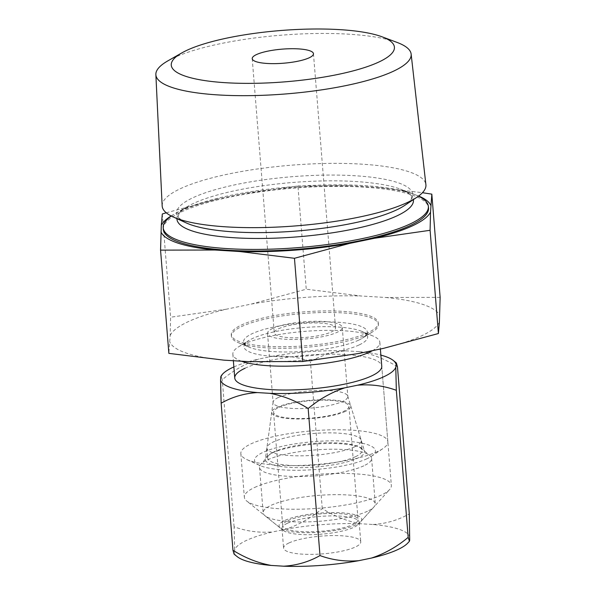 <?xml version="1.0" encoding="UTF-8"?>
<svg xmlns="http://www.w3.org/2000/svg" width="596" height="596" viewBox="0 0 596 596"><rect width="100%" height="100%" fill="white"/><g stroke="black" fill="none" stroke-linecap="round" stroke-linejoin="round"><path stroke-width="0.45" stroke-dasharray="2.98 2.23" d="M355.954 524.793A41.482 9.543 175.4 0 1 314.651 532.541A41.482 9.543 175.4 0 1 280.381 528.101A41.482 9.543 175.4 0 1 284.791 520.457A41.482 9.543 175.4 0 1 335.615 512.56A41.482 9.543 175.4 0 1 360.729 521.642A41.482 9.543 175.4 0 1 355.954 524.793M367.449 511.256A56.225 12.933 175.4 0 1 311.462 521.753A56.225 12.933 175.4 0 1 265.011 515.749A56.225 12.933 175.4 0 1 263.171 512.828A56.225 12.933 175.4 0 1 270.994 505.378A56.225 12.933 175.4 0 1 333.529 494.68A56.225 12.933 175.4 0 1 375.264 503.806A56.225 12.933 175.4 0 1 373.923 506.98A56.225 12.933 175.4 0 1 367.449 511.256M287.957 520.651A37.794 8.694 175.4 0 1 329.99 513.461A37.794 8.694 175.4 0 1 358.04 519.593A37.794 8.694 175.4 0 1 352.787 524.599A37.794 8.694 175.4 0 1 310.754 531.788A37.794 8.694 175.4 0 1 282.705 525.65A37.794 8.694 175.4 0 1 287.957 520.651M278.846 407.388A37.794 8.694 175.4 0 1 320.879 400.199A37.794 8.694 175.4 0 1 348.928 406.33A37.794 8.694 175.4 0 1 343.676 411.337A37.794 8.694 175.4 0 1 301.643 418.526A37.794 8.694 175.4 0 1 273.586 412.395A37.794 8.694 175.4 0 1 278.846 407.388M345.27 411.434A39.649 9.119 175.4 0 1 300.213 418.988A39.649 9.119 175.4 0 1 271.746 412.082A39.649 9.119 175.4 0 1 277.244 407.292A39.649 9.119 175.4 0 1 320.387 399.767A39.649 9.119 175.4 0 1 350.694 405.734A39.649 9.119 175.4 0 1 345.27 411.434M354.657 446.814A47.315 10.884 175.4 0 1 302.03 455.821A47.315 10.884 175.4 0 1 266.911 448.14A47.315 10.884 175.4 0 1 266.926 447.589A47.315 10.884 175.4 0 1 273.49 441.874A47.315 10.884 175.4 0 1 324.962 432.89A47.315 10.884 175.4 0 1 361.131 440.012A47.315 10.884 175.4 0 1 361.236 440.548A47.315 10.884 175.4 0 1 354.657 446.814M355.454 456.707A47.315 10.884 175.4 0 1 302.828 465.707A47.315 10.884 175.4 0 1 267.708 458.033A47.315 10.884 175.4 0 1 268.833 455.359A47.315 10.884 175.4 0 1 274.287 451.761A47.315 10.884 175.4 0 1 321.393 442.925A47.315 10.884 175.4 0 1 360.491 447.983A47.315 10.884 175.4 0 1 362.033 450.442A47.315 10.884 175.4 0 1 355.454 456.707M363.791 465.819A56.225 12.933 175.4 0 1 301.256 476.517A56.225 12.933 175.4 0 1 259.521 467.391A56.225 12.933 175.4 0 1 260.862 464.217A56.225 12.933 175.4 0 1 267.336 459.941A56.225 12.933 175.4 0 1 323.323 449.436A56.225 12.933 175.4 0 1 369.773 455.448A56.225 12.933 175.4 0 1 371.613 458.369A56.225 12.933 175.4 0 1 363.791 465.819M254.604 487.476A73.74 16.964 175.4 0 1 336.621 473.447A73.74 16.964 175.4 0 1 391.356 485.412A73.74 16.964 175.4 0 1 389.598 489.577A73.74 16.964 175.4 0 1 381.105 495.179A73.74 16.964 175.4 0 1 307.685 508.954A73.74 16.964 175.4 0 1 246.759 501.072A73.74 16.964 175.4 0 1 244.353 497.243A73.74 16.964 175.4 0 1 254.604 487.476M245.008 368.254A73.74 16.964 175.4 0 1 327.025 354.225A73.74 16.964 175.4 0 1 381.76 366.197L391.356 485.412M287.384 523.281A38.71 8.903 175.4 0 1 330.437 515.92A38.71 8.903 175.4 0 1 359.179 522.2A38.71 8.903 175.4 0 1 358.248 524.383A38.71 8.903 175.4 0 1 353.793 527.326A38.71 8.903 175.4 0 1 315.247 534.56A38.71 8.903 175.4 0 1 283.264 530.418A38.71 8.903 175.4 0 1 281.997 528.406A38.71 8.903 175.4 0 1 287.384 523.281M288.963 542.956A38.71 8.903 175.4 0 1 332.024 535.588A38.71 8.903 175.4 0 1 360.759 541.868A38.71 8.903 175.4 0 1 355.38 547.001A38.71 8.903 175.4 0 1 312.319 554.362A38.71 8.903 175.4 0 1 283.584 548.082A38.71 8.903 175.4 0 1 288.963 542.956M237.163 556.627A88.171 20.286 175.4 0 1 234.489 553.095L234.653 549.75A88.171 20.286 175.4 0 1 246.543 540.371A88.171 20.286 175.4 0 1 272.946 531.87L285.491 529.278C298.7 524.927 310.956 518.028 322.265 508.574C334.542 516.3 347.334 521.358 360.625 523.75L373.007 524.502A88.171 20.286 175.4 0 1 409.847 536.854M234.653 549.75L234.094 526.775C246.543 531.327 259.498 533.025 272.946 531.87M397.465 366.816C385.18 359.09 372.388 354.031 359.097 351.64A88.171 20.286 175.4 0 1 380.874 355.112M271.582 356.415A88.171 20.286 175.4 0 1 346.716 350.888C333.685 351.685 321.587 355.223 310.427 361.511C297.978 356.959 285.03 355.261 271.582 356.415L259.036 359.001C245.828 363.359 233.565 370.258 222.263 379.704L220.997 375.845M373.007 524.502C386.044 523.705 398.135 520.166 409.296 513.879M409.69 540.2A88.171 20.286 175.4 0 1 407.947 542.882M234.072 554.138L234.489 553.095M233.87 366.942A88.171 20.286 175.4 0 1 259.036 359.001M285.491 529.278A88.171 20.286 175.4 0 1 360.625 523.75M359.097 351.64L346.716 350.888M322.265 508.574L310.427 361.511M234.094 526.775L222.263 379.704M167.908 60.837A128.058 29.457 175.4 0 1 173.674 57.872A128.058 29.457 175.4 0 1 287.324 34.739A128.058 29.457 175.4 0 1 397.04 42.405M366.987 458.734A60.636 13.946 175.4 0 1 311.194 469.812A60.636 13.946 175.4 0 1 259.528 465.357A60.636 13.946 175.4 0 1 262.963 452.394A60.636 13.946 175.4 0 1 341.471 440.965A60.636 13.946 175.4 0 1 371.278 456.365A60.636 13.946 175.4 0 1 366.987 458.734M377.596 451.537A73.74 16.964 175.4 0 1 309.749 465.014A73.74 16.964 175.4 0 1 246.908 459.598A73.74 16.964 175.4 0 1 240.836 453.593A73.74 16.964 175.4 0 1 251.087 443.826A73.74 16.964 175.4 0 1 333.112 429.798A73.74 16.964 175.4 0 1 387.847 441.77A73.74 16.964 175.4 0 1 382.811 448.661A73.74 16.964 175.4 0 1 377.596 451.537M241.484 361.213A73.74 16.964 175.4 0 1 232.842 354.18A73.74 16.964 175.4 0 1 238.728 346.738A73.74 16.964 175.4 0 1 243.094 344.413A73.74 16.964 175.4 0 1 309.816 331.004A73.74 16.964 175.4 0 1 372.843 335.95A73.74 16.964 175.4 0 1 379.846 342.35A73.74 16.964 175.4 0 1 372.545 350.619M368.157 334.237A73.74 16.964 175.4 0 1 301.434 347.647A73.74 16.964 175.4 0 1 238.4 342.7A73.74 16.964 175.4 0 1 231.404 336.293A73.74 16.964 175.4 0 1 241.656 326.526A73.74 16.964 175.4 0 1 323.673 312.498A73.74 16.964 175.4 0 1 378.408 324.47A73.74 16.964 175.4 0 1 372.522 331.912A73.74 16.964 175.4 0 1 368.157 334.237M171.313 216.035A132.997 30.597 175.4 0 1 175.723 213.256A132.997 30.597 175.4 0 1 181.713 210.172A132.997 30.597 175.4 0 1 299.751 186.146A132.997 30.597 175.4 0 1 413.698 194.11A132.997 30.597 175.4 0 1 418.489 196.151M162.164 205.896A132.297 30.433 175.4 0 1 180.573 188.597A132.297 30.433 175.4 0 1 327.249 163.438A132.297 30.433 175.4 0 1 425.902 184.678M170.173 335.399A135.955 31.275 175.4 0 1 188.157 321.706A135.955 31.275 175.4 0 1 226.182 309.242L170.598 317.214L170.173 335.399L168.862 353.361M272.283 452.96A49.773 11.451 175.4 0 1 326.437 443.513A49.773 11.451 175.4 0 1 364.484 451.001A49.773 11.451 175.4 0 1 357.675 458.16A49.773 11.451 175.4 0 1 301.107 467.644A49.773 11.451 175.4 0 1 265.376 458.972A49.773 11.451 175.4 0 1 272.283 452.96M278.31 397.517A37.481 8.62 175.4 0 1 319.091 390.402A37.481 8.62 175.4 0 1 347.744 396.042A37.481 8.62 175.4 0 1 347.826 396.467A37.481 8.62 175.4 0 1 342.618 401.436A37.481 8.62 175.4 0 1 300.92 408.565A37.481 8.62 175.4 0 1 273.102 402.479A37.481 8.62 175.4 0 1 273.11 402.047A37.481 8.62 175.4 0 1 278.31 397.517M272.752 328.426A37.481 8.62 175.4 0 1 314.442 321.296A37.481 8.62 175.4 0 1 342.268 327.375A37.481 8.62 175.4 0 1 337.06 332.345A37.481 8.62 175.4 0 1 295.363 339.474A37.481 8.62 175.4 0 1 267.537 333.387A37.481 8.62 175.4 0 1 272.752 328.426M278.548 328.776A30.724 7.07 175.4 0 1 312.721 322.935A30.724 7.07 175.4 0 1 335.533 327.919A30.724 7.07 175.4 0 1 331.257 331.987A30.724 7.07 175.4 0 1 297.084 337.835A30.724 7.07 175.4 0 1 274.279 332.844A30.724 7.07 175.4 0 1 278.548 328.776M163.282 229.132A133.05 30.605 175.4 0 1 181.795 211.736A133.05 30.605 175.4 0 1 329.297 186.436A133.05 30.605 175.4 0 1 428.517 207.795M368.03 332.665A73.74 16.964 175.4 0 1 286.013 346.693A73.74 16.964 175.4 0 1 231.278 334.728A73.74 16.964 175.4 0 1 241.529 324.962A73.74 16.964 175.4 0 1 323.546 310.933A73.74 16.964 175.4 0 1 378.281 322.898A73.74 16.964 175.4 0 1 368.03 332.665M166.239 212.779L217.316 199.124L242.356 193.953L297.933 185.989L306.24 289.216L251.214 304.079L226.182 309.242M297.933 185.989L352.251 185.87L376.963 187.375L422.46 192.702M440.139 297.374L385.821 297.493L361.109 295.988L306.24 289.216M162.298 213.979L170.598 317.214M376.963 187.375A135.955 31.275 175.4 0 1 418.653 196.032M242.356 193.953A135.955 31.275 175.4 0 1 352.251 185.87M171.141 215.946A135.955 31.275 175.4 0 1 217.316 199.124M223.731 360.133A135.955 31.275 175.4 0 1 169.845 342.067M251.214 304.079A135.955 31.275 175.4 0 1 361.109 295.988M385.821 297.493A135.955 31.275 175.4 0 1 439.706 315.56M439.386 322.235A135.955 31.275 175.4 0 1 383.377 348.384M358.345 353.555A135.955 31.275 175.4 0 1 248.45 361.638M359.06 344.972A62.073 14.282 175.4 0 1 277.848 356.639A62.073 14.282 175.4 0 1 248.905 340.443A62.073 14.282 175.4 0 1 252.577 338.483A62.073 14.282 175.4 0 1 308.735 327.204A62.073 14.282 175.4 0 1 361.794 331.361A62.073 14.282 175.4 0 1 359.06 344.972M176.915 218.643A118.634 27.289 175.4 0 1 188.083 206.201A118.634 27.289 175.4 0 1 193.432 203.452A118.634 27.289 175.4 0 1 298.723 182.026A118.634 27.289 175.4 0 1 400.37 189.126A118.634 27.289 175.4 0 1 413.378 199.615M358.673 340.16A62.073 14.282 175.4 0 1 302.507 351.446A62.073 14.282 175.4 0 1 249.448 347.289A62.073 14.282 175.4 0 1 252.19 333.671A62.073 14.282 175.4 0 1 333.402 322.011A62.073 14.282 175.4 0 1 362.346 338.208A62.073 14.282 175.4 0 1 358.673 340.16M175.723 213.256L188.083 206.201C178.293 212.049 178.383 215.223 178.517 216.065C177.772 217.346 180.402 219.656 186.406 222.978A118.448 27.252 175.4 0 1 193.119 197.649A118.448 27.252 175.4 0 1 346.477 175.328A118.448 27.252 175.4 0 1 404.706 205.411C410.108 201.172 412.335 198.475 411.389 197.328C411.389 196.479 410.964 193.327 400.37 189.126L413.698 194.11M280.381 528.101L265.011 515.749M348.928 406.33L358.04 519.593M271.746 412.082L266.926 447.589M266.911 448.14L267.708 458.033M268.833 455.359L260.862 464.217M259.521 467.391L263.171 512.828M371.613 458.369L375.264 503.806M360.491 447.983L369.773 455.448M361.236 440.548L362.033 450.442M350.694 405.734L361.131 440.012M273.586 412.395L282.705 525.65M360.729 521.642L373.923 506.98M358.248 524.383L389.598 489.577M359.179 522.2L360.759 541.868M281.997 528.406L283.584 548.082M283.264 530.418L246.759 501.072M240.836 453.593L244.353 497.243M238.728 346.738L248.905 340.443C242.728 345.218 246.088 343.713 245.18 344.19C246.155 344.51 242.594 343.564 249.448 347.289L238.4 342.7M372.843 335.95L361.794 331.361C368.656 335.086 365.095 334.14 366.071 334.46C365.162 334.937 368.522 333.432 362.346 338.208L372.522 331.912M259.528 465.357L246.908 459.598M347.744 396.042L364.484 451.001M342.268 327.375L347.826 396.467M313.466 53.714L335.533 327.919M231.278 334.728L231.404 336.293M232.842 354.18L233.364 360.722M379.846 342.35L380.382 349.003M381.76 366.197L387.847 441.77M378.281 322.898L378.408 324.47M252.22 58.646L274.279 332.844M267.537 333.387L273.102 402.479M273.11 402.047L265.376 458.972M371.278 456.365L382.811 448.661"/><path stroke-width="0.89" d="M380.382 349.003L381.76 366.197A73.74 16.964 175.4 0 1 371.517 375.964A73.74 16.964 175.4 0 1 289.492 389.993A73.74 16.964 175.4 0 1 234.757 378.02A73.74 16.964 175.4 0 1 245.008 368.254M395.781 367.337A88.171 20.286 175.4 0 1 383.891 376.717A88.171 20.286 175.4 0 1 357.488 385.217C370.958 384.062 383.906 385.761 396.333 390.313L395.781 367.337L396.362 362.942L397.465 366.816L409.296 513.879L409.69 540.2L409.43 541.235L408.171 537.376C396.847 546.837 384.591 553.736 371.397 558.08L358.852 560.672A88.171 20.286 175.4 0 1 283.718 566.2L271.329 565.448A88.171 20.286 175.4 0 1 237.163 556.627L234.072 554.138L232.969 550.272L221.138 403.201C232.291 396.914 244.39 393.367 257.42 392.578A88.171 20.286 175.4 0 1 220.58 380.226L221.138 403.201M380.874 355.112A88.171 20.286 175.4 0 1 393.271 360.461A88.171 20.286 175.4 0 1 395.945 363.992M269.809 393.33C283.1 395.737 295.884 400.795 308.169 408.506C319.493 399.052 331.748 392.146 344.942 387.802A88.171 20.286 175.4 0 1 269.809 393.33L257.42 392.578M409.437 541.235L407.947 542.882A88.171 20.286 175.4 0 1 371.397 558.08M358.852 560.672C345.382 561.827 332.434 560.128 320 555.576C308.847 561.864 296.748 565.41 283.718 566.2M271.329 565.448C258.038 563.041 245.254 557.99 232.969 550.272M222.479 374.199L220.744 376.881A88.171 20.286 175.4 0 1 222.479 374.199A88.171 20.286 175.4 0 1 233.87 366.942M220.744 376.881L220.58 380.226M344.942 387.802L357.488 385.217M408.171 537.376L396.333 390.313M320 555.576L308.169 408.506M378.855 62.029A111.929 25.747 175.4 0 1 230.682 82.986A111.929 25.747 175.4 0 1 181.787 52.925A111.929 25.747 175.4 0 1 186.831 50.332A111.929 25.747 175.4 0 1 286.169 30.113A111.929 25.747 175.4 0 1 382.073 36.81A111.929 25.747 175.4 0 1 378.855 62.029M382.073 36.81L397.04 42.405A128.058 29.457 175.4 0 1 411.136 54.08A128.058 29.457 175.4 0 1 393.36 71.259A128.058 29.457 175.4 0 1 250.469 95.628A128.058 29.457 175.4 0 1 155.861 74.619A128.058 29.457 175.4 0 1 167.908 60.837L181.787 52.925M372.545 350.619A73.74 16.964 175.4 0 1 369.595 352.117A73.74 16.964 175.4 0 1 304.698 365.4A73.74 16.964 175.4 0 1 241.484 361.213M418.489 196.151A132.997 30.597 175.4 0 1 428.338 206.231A132.997 30.597 175.4 0 1 409.869 224.074A132.997 30.597 175.4 0 1 261.473 249.381A132.997 30.597 175.4 0 1 163.207 227.568A132.997 30.597 175.4 0 1 171.313 216.035M411.136 54.08L425.902 184.678A132.297 30.433 175.4 0 1 416.895 197.269A132.297 30.433 175.4 0 1 407.53 202.424A132.297 30.433 175.4 0 1 285.812 226.607A132.297 30.433 175.4 0 1 173.071 216.884A132.297 30.433 175.4 0 1 162.164 205.896L155.861 74.619M430.528 212.109A135.955 31.275 175.4 0 1 412.536 225.795A135.955 31.275 175.4 0 1 374.519 238.266L349.487 243.429L294.461 258.291L302.761 361.519L358.345 353.555L383.377 348.384L438.403 333.529L439.386 322.235L440.139 297.374L431.832 194.147L430.528 212.109L430.096 230.294L438.403 333.529M256.489 54.571A30.724 7.07 175.4 0 1 290.662 48.73A30.724 7.07 175.4 0 1 313.466 53.714A30.724 7.07 175.4 0 1 309.197 57.79A30.724 7.07 175.4 0 1 275.024 63.63A30.724 7.07 175.4 0 1 252.22 58.646A30.724 7.07 175.4 0 1 256.489 54.571M428.338 206.231L428.517 207.795A133.05 30.605 175.4 0 1 410.041 225.646A133.05 30.605 175.4 0 1 261.584 250.961A133.05 30.605 175.4 0 1 163.282 229.132L163.207 227.568M422.46 192.702L431.832 194.147M294.461 258.291L239.585 251.519L214.873 250.015L160.555 250.134L161.307 225.273L162.298 213.979L166.239 212.779M160.555 250.134L168.862 353.361L223.731 360.133L248.45 361.638L302.761 361.519M430.096 230.294L374.519 238.266M349.487 243.429A135.955 31.275 175.4 0 1 239.585 251.519M418.653 196.032A135.955 31.275 175.4 0 1 430.848 205.441M161.307 225.273A135.955 31.275 175.4 0 1 171.141 215.946M214.873 250.015A135.955 31.275 175.4 0 1 160.987 231.948M413.378 199.615A118.634 27.289 175.4 0 1 396.951 215.856A118.634 27.289 175.4 0 1 263.894 238.437A118.634 27.289 175.4 0 1 176.915 218.643M416.895 197.269L404.706 205.411A118.448 27.252 175.4 0 1 396.325 210.03A118.448 27.252 175.4 0 1 287.339 231.68A118.448 27.252 175.4 0 1 186.406 222.978L173.071 216.884M393.271 360.461L396.362 362.942M233.364 360.722L234.757 378.02"/></g></svg>
